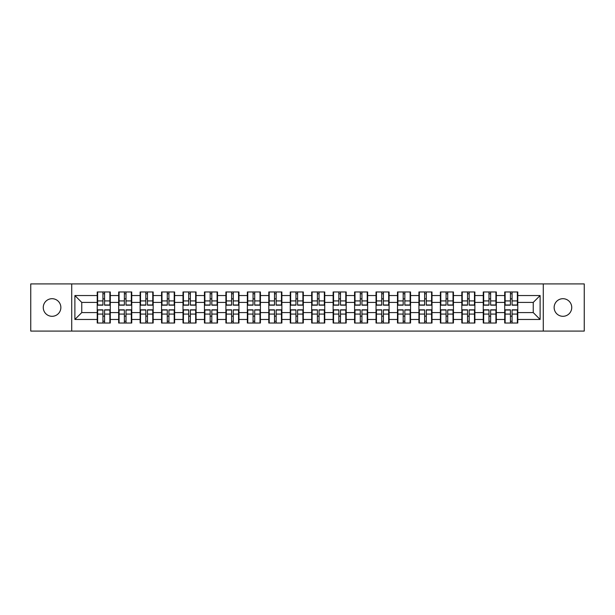 <?xml version="1.0" encoding="UTF-8"?>
<svg xmlns="http://www.w3.org/2000/svg" width="615" height="615" viewBox="0 0 615 615"><rect width="100%" height="100%" fill="white"/><g stroke="black" fill="none" stroke-linecap="round" stroke-linejoin="round"><path stroke-width="0.92" d="M562.94 316.302A8.802 8.802 0 0 1 554.138 307.5A8.802 8.802 0 0 1 562.94 298.698A8.802 8.802 0 0 1 571.742 307.5A8.802 8.802 0 0 1 562.94 316.302M52.06 316.302A8.802 8.802 0 0 1 43.258 307.5A8.802 8.802 0 0 1 52.06 298.698A8.802 8.802 0 0 1 60.862 307.5A8.802 8.802 0 0 1 52.06 316.302M543.283 331.078L584.25 331.078L584.25 283.922L543.283 283.922L543.283 331.078L71.717 331.078L71.717 283.922L30.75 283.922L30.75 331.078L71.717 331.078M517.776 316.233L517.369 316.233M505.13 316.233L504.715 316.233M504.715 298.767L505.13 298.767M517.369 298.767L517.776 298.767M517.776 296.983L517.369 296.983M505.13 296.983L504.715 296.983M504.715 318.017L505.13 318.017M517.369 318.017L517.776 318.017M496.328 316.233L495.921 316.233M483.682 316.233L483.267 316.233M483.267 298.767L483.682 298.767M495.921 298.767L496.328 298.767M496.328 296.983L495.921 296.983M483.682 296.983L483.267 296.983M483.267 318.017L483.682 318.017M495.921 318.017L496.328 318.017M474.88 316.233L474.473 316.233M462.234 316.233L461.827 316.233M461.827 298.767L462.234 298.767M474.473 298.767L474.88 298.767M474.88 296.983L474.473 296.983M462.234 296.983L461.827 296.983M461.827 318.017L462.234 318.017M474.473 318.017L474.88 318.017M453.44 316.233L453.024 316.233M440.786 316.233L440.378 316.233M440.378 298.767L440.786 298.767M453.024 298.767L453.44 298.767M453.44 296.983L453.024 296.983M440.786 296.983L440.378 296.983M440.378 318.017L440.786 318.017M453.024 318.017L453.44 318.017M431.991 316.233L431.576 316.233M419.338 316.233L418.93 316.233M418.93 298.767L419.338 298.767M431.576 298.767L431.991 298.767M431.991 296.983L431.576 296.983M419.338 296.983L418.93 296.983M418.93 318.017L419.338 318.017M431.576 318.017L431.991 318.017M410.543 316.233L410.128 316.233M397.897 316.233L397.482 316.233M397.482 298.767L397.897 298.767M410.128 298.767L410.543 298.767M410.543 296.983L410.128 296.983M397.897 296.983L397.482 296.983M397.482 318.017L397.897 318.017M410.128 318.017L410.543 318.017M389.095 316.233L388.68 316.233M376.449 316.233L376.034 316.233M376.034 298.767L376.449 298.767M388.68 298.767L389.095 298.767M389.095 296.983L388.68 296.983M376.449 296.983L376.034 296.983M376.034 318.017L376.449 318.017M388.68 318.017L389.095 318.017M367.647 316.233L367.232 316.233M355.001 316.233L354.586 316.233M354.586 298.767L355.001 298.767M367.232 298.767L367.647 298.767M367.647 296.983L367.232 296.983M355.001 296.983L354.586 296.983M354.586 318.017L355.001 318.017M367.232 318.017L367.647 318.017M346.199 316.233L345.791 316.233M333.553 316.233L333.138 316.233M333.138 298.767L333.553 298.767M345.791 298.767L346.199 298.767M346.199 296.983L345.791 296.983M333.553 296.983L333.138 296.983M333.138 318.017L333.553 318.017M345.791 318.017L346.199 318.017M324.751 316.233L324.343 316.233M312.105 316.233L311.69 316.233M311.69 298.767L312.105 298.767M324.343 298.767L324.751 298.767M324.751 296.983L324.343 296.983M312.105 296.983L311.69 296.983M311.69 318.017L312.105 318.017M324.343 318.017L324.751 318.017M303.31 316.233L302.895 316.233M290.657 316.233L290.249 316.233M290.249 298.767L290.657 298.767M302.895 298.767L303.31 298.767M303.31 296.983L302.895 296.983M290.657 296.983L290.249 296.983M290.249 318.017L290.657 318.017M302.895 318.017L303.31 318.017M281.862 316.233L281.447 316.233M269.209 316.233L268.801 316.233M268.801 298.767L269.209 298.767M281.447 298.767L281.862 298.767M281.862 296.983L281.447 296.983M269.209 296.983L268.801 296.983M268.801 318.017L269.209 318.017M281.447 318.017L281.862 318.017M260.414 316.233L259.999 316.233M247.768 316.233L247.353 316.233M247.353 298.767L247.768 298.767M259.999 298.767L260.414 298.767M260.414 296.983L259.999 296.983M247.768 296.983L247.353 296.983M247.353 318.017L247.768 318.017M259.999 318.017L260.414 318.017M238.966 316.233L238.551 316.233M226.32 316.233L225.905 316.233M225.905 298.767L226.32 298.767M238.551 298.767L238.966 298.767M238.966 296.983L238.551 296.983M226.32 296.983L225.905 296.983M225.905 318.017L226.32 318.017M238.551 318.017L238.966 318.017M217.518 316.233L217.103 316.233M204.872 316.233L204.457 316.233M204.457 298.767L204.872 298.767M217.103 298.767L217.518 298.767M217.518 296.983L217.103 296.983M204.872 296.983L204.457 296.983M204.457 318.017L204.872 318.017M217.103 318.017L217.518 318.017M196.07 316.233L195.662 316.233M183.424 316.233L183.009 316.233M183.009 298.767L183.424 298.767M195.662 298.767L196.07 298.767M196.07 296.983L195.662 296.983M183.424 296.983L183.009 296.983M183.009 318.017L183.424 318.017M195.662 318.017L196.07 318.017M174.622 316.233L174.214 316.233M161.976 316.233L161.561 316.233M161.561 298.767L161.976 298.767M174.214 298.767L174.622 298.767M174.622 296.983L174.214 296.983M161.976 296.983L161.561 296.983M161.561 318.017L161.976 318.017M174.214 318.017L174.622 318.017M153.173 316.233L152.766 316.233M140.528 316.233L140.12 316.233M140.12 298.767L140.528 298.767M152.766 298.767L153.173 298.767M153.173 296.983L152.766 296.983M140.528 296.983L140.12 296.983M140.12 318.017L140.528 318.017M152.766 318.017L153.173 318.017M131.733 316.233L131.318 316.233M119.079 316.233L118.672 316.233M118.672 298.767L119.079 298.767M131.318 298.767L131.733 298.767M131.733 296.983L131.318 296.983M119.079 296.983L118.672 296.983M118.672 318.017L119.079 318.017M131.318 318.017L131.733 318.017M543.283 283.922L71.717 283.922M533.243 312.589L533.243 302.411L517.776 302.411L517.776 312.589L533.243 312.589L540.116 319.462L540.116 295.538L517.776 295.538L517.776 291.964L504.715 291.964L504.715 302.411L496.328 302.411L496.328 312.589L504.715 312.589L504.715 302.411M540.116 319.462L517.776 319.462L517.776 323.036L504.715 323.036L504.715 319.462L496.328 319.462L496.328 323.036L483.267 323.036L483.267 319.462L474.88 319.462L474.88 323.036L461.827 323.036L461.827 319.462L453.44 319.462L453.44 323.036L440.378 323.036L440.378 319.462L431.991 319.462L431.991 323.036L418.93 323.036L418.93 319.462L410.543 319.462L410.543 323.036L397.482 323.036L397.482 319.462L389.095 319.462L389.095 323.036L376.034 323.036L376.034 319.462L367.647 319.462L367.647 323.036L354.586 323.036L354.586 319.462L346.199 319.462L346.199 323.036L333.138 323.036L333.138 319.462L324.751 319.462L324.751 323.036L311.69 323.036L311.69 319.462L303.31 319.462L303.31 323.036L290.249 323.036L290.249 319.462L281.862 319.462L281.862 323.036L268.801 323.036L268.801 319.462L260.414 319.462L260.414 323.036L247.353 323.036L247.353 319.462L238.966 319.462L238.966 323.036L225.905 323.036L225.905 319.462L217.518 319.462L217.518 323.036L204.457 323.036L204.457 319.462L196.07 319.462L196.07 323.036L183.009 323.036L183.009 319.462L174.622 319.462L174.622 323.036L161.561 323.036L161.561 319.462L153.173 319.462L153.173 323.036L140.12 323.036L140.12 319.462L131.733 319.462L131.733 323.036L118.672 323.036L118.672 319.462L110.285 319.462L110.285 323.036L97.224 323.036L97.224 319.462L74.884 319.462L74.884 295.538L97.224 295.538L97.224 302.411L81.757 302.411L81.757 312.589L97.224 312.589L97.224 302.411M504.715 295.538L496.328 295.538L496.328 291.964L483.267 291.964L483.267 295.538L474.88 295.538L474.88 291.964L461.827 291.964L461.827 295.538L453.44 295.538L453.44 291.964L440.378 291.964L440.378 295.538L431.991 295.538L431.991 291.964L418.93 291.964L418.93 295.538L410.543 295.538L410.543 291.964L397.482 291.964L397.482 295.538L389.095 295.538L389.095 291.964L376.034 291.964L376.034 295.538L367.647 295.538L367.647 291.964L354.586 291.964L354.586 295.538L346.199 295.538L346.199 291.964L333.138 291.964L333.138 295.538L324.751 295.538L324.751 291.964L311.69 291.964L311.69 295.538L303.31 295.538L303.31 291.964L290.249 291.964L290.249 295.538L281.862 295.538L281.862 291.964L268.801 291.964L268.801 295.538L260.414 295.538L260.414 291.964L247.353 291.964L247.353 295.538L238.966 295.538L238.966 291.964L225.905 291.964L225.905 295.538L217.518 295.538L217.518 291.964L204.457 291.964L204.457 295.538L196.07 295.538L196.07 291.964L183.009 291.964L183.009 295.538L174.622 295.538L174.622 291.964L161.561 291.964L161.561 295.538L153.173 295.538L153.173 291.964L140.12 291.964L140.12 295.538L131.733 295.538L131.733 291.964L118.672 291.964L118.672 295.538L110.285 295.538L110.285 291.964L97.224 291.964L97.224 295.538M504.715 312.589L504.715 319.462M496.328 312.589L496.328 319.462M496.328 295.538L496.328 302.411M474.88 312.589L483.267 312.589L483.267 302.411L474.88 302.411L474.88 319.462M483.267 312.589L483.267 319.462M483.267 295.538L483.267 302.411M474.88 295.538L474.88 302.411M453.44 312.589L461.827 312.589L461.827 302.411L453.44 302.411L453.44 319.462M461.827 312.589L461.827 319.462M461.827 295.538L461.827 302.411M453.44 295.538L453.44 302.411M431.991 312.589L440.378 312.589L440.378 302.411L431.991 302.411L431.991 319.462M440.378 312.589L440.378 319.462M440.378 295.538L440.378 302.411M431.991 295.538L431.991 302.411M410.543 312.589L418.93 312.589L418.93 302.411L410.543 302.411L410.543 319.462M418.93 312.589L418.93 319.462M418.93 295.538L418.93 302.411M410.543 295.538L410.543 302.411M389.095 312.589L397.482 312.589L397.482 302.411L389.095 302.411L389.095 319.462M397.482 312.589L397.482 319.462M397.482 295.538L397.482 302.411M389.095 295.538L389.095 302.411M367.647 312.589L376.034 312.589L376.034 302.411L367.647 302.411L367.647 319.462M376.034 312.589L376.034 319.462M376.034 295.538L376.034 302.411M367.647 295.538L367.647 302.411M346.199 312.589L354.586 312.589L354.586 302.411L346.199 302.411L346.199 319.462M354.586 312.589L354.586 319.462M354.586 295.538L354.586 302.411M346.199 295.538L346.199 302.411M324.751 312.589L333.138 312.589L333.138 302.411L324.751 302.411L324.751 319.462M333.138 312.589L333.138 319.462M333.138 295.538L333.138 302.411M324.751 295.538L324.751 302.411M303.31 312.589L311.69 312.589L311.69 302.411L303.31 302.411L303.31 319.462M311.69 312.589L311.69 319.462M311.69 295.538L311.69 302.411M303.31 295.538L303.31 302.411M281.862 312.589L290.249 312.589L290.249 302.411L281.862 302.411L281.862 319.462M290.249 312.589L290.249 319.462M290.249 295.538L290.249 302.411M281.862 295.538L281.862 302.411M260.414 312.589L268.801 312.589L268.801 302.411L260.414 302.411L260.414 319.462M268.801 312.589L268.801 319.462M268.801 295.538L268.801 302.411M260.414 295.538L260.414 302.411M238.966 312.589L247.353 312.589L247.353 302.411L238.966 302.411L238.966 319.462M247.353 312.589L247.353 319.462M247.353 295.538L247.353 302.411M238.966 295.538L238.966 302.411M217.518 312.589L225.905 312.589L225.905 302.411L217.518 302.411L217.518 319.462M225.905 312.589L225.905 319.462M225.905 295.538L225.905 302.411M217.518 295.538L217.518 302.411M196.07 312.589L204.457 312.589L204.457 302.411L196.07 302.411L196.07 319.462M204.457 312.589L204.457 319.462M204.457 295.538L204.457 302.411M196.07 295.538L196.07 302.411M174.622 312.589L183.009 312.589L183.009 302.411L174.622 302.411L174.622 319.462M183.009 312.589L183.009 319.462M183.009 295.538L183.009 302.411M174.622 295.538L174.622 302.411M153.173 312.589L161.561 312.589L161.561 302.411L153.173 302.411L153.173 319.462M161.561 312.589L161.561 319.462M161.561 295.538L161.561 302.411M153.173 295.538L153.173 302.411M131.733 312.589L140.12 312.589L140.12 302.411L131.733 302.411L131.733 319.462M140.12 312.589L140.12 319.462M140.12 295.538L140.12 302.411M131.733 295.538L131.733 302.411M110.285 312.589L118.672 312.589L118.672 302.411L110.285 302.411L110.285 319.462M118.672 312.589L118.672 319.462M118.672 295.538L118.672 302.411M110.285 295.538L110.285 302.411M110.285 316.233L109.87 316.233M97.631 316.233L97.224 316.233M97.224 298.767L97.631 298.767M109.87 298.767L110.285 298.767M110.285 296.983L109.87 296.983M97.631 296.983L97.224 296.983M97.224 318.017L97.631 318.017M109.87 318.017L110.285 318.017M97.224 312.589L97.224 319.462M81.757 312.589L74.884 319.462M74.884 295.538L81.757 302.411M517.776 312.589L517.776 319.462M517.776 295.538L517.776 302.411M540.116 295.538L533.243 302.411M109.87 291.964L109.87 305.163L104.581 305.163L104.581 291.964M102.928 291.964L102.928 305.163L97.631 305.163L97.631 291.964M102.928 293.755L104.581 293.755M104.581 298.836L102.928 298.836M97.631 323.036L97.631 309.837L102.928 309.837L102.928 323.036M104.581 323.036L104.581 309.837L109.87 309.837L109.87 323.036M104.581 321.245L102.928 321.245M102.928 316.164L104.581 316.164M131.318 291.964L131.318 305.163L126.021 305.163L126.021 291.964M124.376 291.964L124.376 305.163L119.079 305.163L119.079 291.964M124.376 293.755L126.021 293.755M126.021 298.836L124.376 298.836M152.766 291.964L152.766 305.163L147.469 305.163L147.469 291.964M145.824 291.964L145.824 305.163L140.528 305.163L140.528 291.964M145.824 293.755L147.469 293.755M147.469 298.836L145.824 298.836M174.214 291.964L174.214 305.163L168.917 305.163L168.917 291.964M167.272 291.964L167.272 305.163L161.976 305.163L161.976 291.964M167.272 293.755L168.917 293.755M168.917 298.836L167.272 298.836M195.662 291.964L195.662 305.163L190.366 305.163L190.366 291.964M188.713 291.964L188.713 305.163L183.424 305.163L183.424 291.964M188.713 293.755L190.366 293.755M190.366 298.836L188.713 298.836M217.103 291.964L217.103 305.163L211.814 305.163L211.814 291.964M210.161 291.964L210.161 305.163L204.872 305.163L204.872 291.964M210.161 293.755L211.814 293.755M211.814 298.836L210.161 298.836M119.079 323.036L119.079 309.837L124.376 309.837L124.376 323.036M126.021 323.036L126.021 309.837L131.318 309.837L131.318 323.036M126.021 321.245L124.376 321.245M124.376 316.164L126.021 316.164M140.528 323.036L140.528 309.837L145.824 309.837L145.824 323.036M147.469 323.036L147.469 309.837L152.766 309.837L152.766 323.036M147.469 321.245L145.824 321.245M145.824 316.164L147.469 316.164M161.976 323.036L161.976 309.837L167.272 309.837L167.272 323.036M168.917 323.036L168.917 309.837L174.214 309.837L174.214 323.036M168.917 321.245L167.272 321.245M167.272 316.164L168.917 316.164M183.424 323.036L183.424 309.837L188.713 309.837L188.713 323.036M190.366 323.036L190.366 309.837L195.662 309.837L195.662 323.036M190.366 321.245L188.713 321.245M188.713 316.164L190.366 316.164M204.872 323.036L204.872 309.837L210.161 309.837L210.161 323.036M211.814 323.036L211.814 309.837L217.103 309.837L217.103 323.036M211.814 321.245L210.161 321.245M210.161 316.164L211.814 316.164M238.551 291.964L238.551 305.163L233.262 305.163L233.262 291.964M231.609 291.964L231.609 305.163L226.32 305.163L226.32 291.964M231.609 293.755L233.262 293.755M233.262 298.836L231.609 298.836M226.32 323.036L226.32 309.837L231.609 309.837L231.609 323.036M233.262 323.036L233.262 309.837L238.551 309.837L238.551 323.036M233.262 321.245L231.609 321.245M231.609 316.164L233.262 316.164M259.999 291.964L259.999 305.163L254.71 305.163L254.71 291.964M253.057 291.964L253.057 305.163L247.768 305.163L247.768 291.964M253.057 293.755L254.71 293.755M254.71 298.836L253.057 298.836M247.768 323.036L247.768 309.837L253.057 309.837L253.057 323.036M254.71 323.036L254.71 309.837L259.999 309.837L259.999 323.036M254.71 321.245L253.057 321.245M253.057 316.164L254.71 316.164M281.447 291.964L281.447 305.163L276.158 305.163L276.158 291.964M274.505 291.964L274.505 305.163L269.209 305.163L269.209 291.964M274.505 293.755L276.158 293.755M276.158 298.836L274.505 298.836M269.209 323.036L269.209 309.837L274.505 309.837L274.505 323.036M276.158 323.036L276.158 309.837L281.447 309.837L281.447 323.036M276.158 321.245L274.505 321.245M274.505 316.164L276.158 316.164M302.895 291.964L302.895 305.163L297.599 305.163L297.599 291.964M295.953 291.964L295.953 305.163L290.657 305.163L290.657 291.964M295.953 293.755L297.599 293.755M297.599 298.836L295.953 298.836M290.657 323.036L290.657 309.837L295.953 309.837L295.953 323.036M297.599 323.036L297.599 309.837L302.895 309.837L302.895 323.036M297.599 321.245L295.953 321.245M295.953 316.164L297.599 316.164M324.343 291.964L324.343 305.163L319.047 305.163L319.047 291.964M317.401 291.964L317.401 305.163L312.105 305.163L312.105 291.964M317.401 293.755L319.047 293.755M319.047 298.836L317.401 298.836M312.105 323.036L312.105 309.837L317.401 309.837L317.401 323.036M319.047 323.036L319.047 309.837L324.343 309.837L324.343 323.036M319.047 321.245L317.401 321.245M317.401 316.164L319.047 316.164M345.791 291.964L345.791 305.163L340.495 305.163L340.495 291.964M338.842 291.964L338.842 305.163L333.553 305.163L333.553 291.964M338.842 293.755L340.495 293.755M340.495 298.836L338.842 298.836M333.553 323.036L333.553 309.837L338.842 309.837L338.842 323.036M340.495 323.036L340.495 309.837L345.791 309.837L345.791 323.036M340.495 321.245L338.842 321.245M338.842 316.164L340.495 316.164M367.232 291.964L367.232 305.163L361.943 305.163L361.943 291.964M360.29 291.964L360.29 305.163L355.001 305.163L355.001 291.964M360.29 293.755L361.943 293.755M361.943 298.836L360.29 298.836M355.001 323.036L355.001 309.837L360.29 309.837L360.29 323.036M361.943 323.036L361.943 309.837L367.232 309.837L367.232 323.036M361.943 321.245L360.29 321.245M360.29 316.164L361.943 316.164M388.68 291.964L388.68 305.163L383.391 305.163L383.391 291.964M381.738 291.964L381.738 305.163L376.449 305.163L376.449 291.964M381.738 293.755L383.391 293.755M383.391 298.836L381.738 298.836M376.449 323.036L376.449 309.837L381.738 309.837L381.738 323.036M383.391 323.036L383.391 309.837L388.68 309.837L388.68 323.036M383.391 321.245L381.738 321.245M381.738 316.164L383.391 316.164M410.128 291.964L410.128 305.163L404.839 305.163L404.839 291.964M403.186 291.964L403.186 305.163L397.897 305.163L397.897 291.964M403.186 293.755L404.839 293.755M404.839 298.836L403.186 298.836M397.897 323.036L397.897 309.837L403.186 309.837L403.186 323.036M404.839 323.036L404.839 309.837L410.128 309.837L410.128 323.036M404.839 321.245L403.186 321.245M403.186 316.164L404.839 316.164M431.576 291.964L431.576 305.163L426.287 305.163L426.287 291.964M424.634 291.964L424.634 305.163L419.338 305.163L419.338 291.964M424.634 293.755L426.287 293.755M426.287 298.836L424.634 298.836M419.338 323.036L419.338 309.837L424.634 309.837L424.634 323.036M426.287 323.036L426.287 309.837L431.576 309.837L431.576 323.036M426.287 321.245L424.634 321.245M424.634 316.164L426.287 316.164M453.024 291.964L453.024 305.163L447.728 305.163L447.728 291.964M446.083 291.964L446.083 305.163L440.786 305.163L440.786 291.964M446.083 293.755L447.728 293.755M447.728 298.836L446.083 298.836M440.786 323.036L440.786 309.837L446.083 309.837L446.083 323.036M447.728 323.036L447.728 309.837L453.024 309.837L453.024 323.036M447.728 321.245L446.083 321.245M446.083 316.164L447.728 316.164M474.473 291.964L474.473 305.163L469.176 305.163L469.176 291.964M467.531 291.964L467.531 305.163L462.234 305.163L462.234 291.964M467.531 293.755L469.176 293.755M469.176 298.836L467.531 298.836M462.234 323.036L462.234 309.837L467.531 309.837L467.531 323.036M469.176 323.036L469.176 309.837L474.473 309.837L474.473 323.036M469.176 321.245L467.531 321.245M467.531 316.164L469.176 316.164M495.921 291.964L495.921 305.163L490.624 305.163L490.624 291.964M488.979 291.964L488.979 305.163L483.682 305.163L483.682 291.964M488.979 293.755L490.624 293.755M490.624 298.836L488.979 298.836M483.682 323.036L483.682 309.837L488.979 309.837L488.979 323.036M490.624 323.036L490.624 309.837L495.921 309.837L495.921 323.036M490.624 321.245L488.979 321.245M488.979 316.164L490.624 316.164M517.369 291.964L517.369 305.163L512.072 305.163L512.072 291.964M510.419 291.964L510.419 305.163L505.13 305.163L505.13 291.964M510.419 293.755L512.072 293.755M512.072 298.836L510.419 298.836M505.13 323.036L505.13 309.837L510.419 309.837L510.419 323.036M512.072 323.036L512.072 309.837L517.369 309.837L517.369 323.036M512.072 321.245L510.419 321.245M510.419 316.164L512.072 316.164M102.928 300.92L97.631 300.92M102.928 304.986L97.631 304.986M109.87 300.92L104.581 300.92M109.87 304.986L104.581 304.986M104.581 314.081L109.87 314.081M104.581 310.014L109.87 310.014M97.631 314.081L102.928 314.081M97.631 310.014L102.928 310.014M124.376 300.92L119.079 300.92M124.376 304.986L119.079 304.986M131.318 300.92L126.021 300.92M131.318 304.986L126.021 304.986M145.824 300.92L140.528 300.92M145.824 304.986L140.528 304.986M152.766 300.92L147.469 300.92M152.766 304.986L147.469 304.986M167.272 300.92L161.976 300.92M167.272 304.986L161.976 304.986M174.214 300.92L168.917 300.92M174.214 304.986L168.917 304.986M188.713 300.92L183.424 300.92M188.713 304.986L183.424 304.986M195.662 300.92L190.366 300.92M195.662 304.986L190.366 304.986M210.161 300.92L204.872 300.92M210.161 304.986L204.872 304.986M217.103 300.92L211.814 300.92M217.103 304.986L211.814 304.986M126.021 314.081L131.318 314.081M126.021 310.014L131.318 310.014M119.079 314.081L124.376 314.081M119.079 310.014L124.376 310.014M147.469 314.081L152.766 314.081M147.469 310.014L152.766 310.014M140.528 314.081L145.824 314.081M140.528 310.014L145.824 310.014M168.917 314.081L174.214 314.081M168.917 310.014L174.214 310.014M161.976 314.081L167.272 314.081M161.976 310.014L167.272 310.014M190.366 314.081L195.662 314.081M190.366 310.014L195.662 310.014M183.424 314.081L188.713 314.081M183.424 310.014L188.713 310.014M211.814 314.081L217.103 314.081M211.814 310.014L217.103 310.014M204.872 314.081L210.161 314.081M204.872 310.014L210.161 310.014M231.609 300.92L226.32 300.92M231.609 304.986L226.32 304.986M238.551 300.92L233.262 300.92M238.551 304.986L233.262 304.986M233.262 314.081L238.551 314.081M233.262 310.014L238.551 310.014M226.32 314.081L231.609 314.081M226.32 310.014L231.609 310.014M253.057 300.92L247.768 300.92M253.057 304.986L247.768 304.986M259.999 300.92L254.71 300.92M259.999 304.986L254.71 304.986M254.71 314.081L259.999 314.081M254.71 310.014L259.999 310.014M247.768 314.081L253.057 314.081M247.768 310.014L253.057 310.014M274.505 300.92L269.209 300.92M274.505 304.986L269.209 304.986M281.447 300.92L276.158 300.92M281.447 304.986L276.158 304.986M276.158 314.081L281.447 314.081M276.158 310.014L281.447 310.014M269.209 314.081L274.505 314.081M269.209 310.014L274.505 310.014M295.953 300.92L290.657 300.92M295.953 304.986L290.657 304.986M302.895 300.92L297.599 300.92M302.895 304.986L297.599 304.986M297.599 314.081L302.895 314.081M297.599 310.014L302.895 310.014M290.657 314.081L295.953 314.081M290.657 310.014L295.953 310.014M317.401 300.92L312.105 300.92M317.401 304.986L312.105 304.986M324.343 300.92L319.047 300.92M324.343 304.986L319.047 304.986M319.047 314.081L324.343 314.081M319.047 310.014L324.343 310.014M312.105 314.081L317.401 314.081M312.105 310.014L317.401 310.014M338.842 300.92L333.553 300.92M338.842 304.986L333.553 304.986M345.791 300.92L340.495 300.92M345.791 304.986L340.495 304.986M340.495 314.081L345.791 314.081M340.495 310.014L345.791 310.014M333.553 314.081L338.842 314.081M333.553 310.014L338.842 310.014M360.29 300.92L355.001 300.92M360.29 304.986L355.001 304.986M367.232 300.92L361.943 300.92M367.232 304.986L361.943 304.986M361.943 314.081L367.232 314.081M361.943 310.014L367.232 310.014M355.001 314.081L360.29 314.081M355.001 310.014L360.29 310.014M381.738 300.92L376.449 300.92M381.738 304.986L376.449 304.986M388.68 300.92L383.391 300.92M388.68 304.986L383.391 304.986M383.391 314.081L388.68 314.081M383.391 310.014L388.68 310.014M376.449 314.081L381.738 314.081M376.449 310.014L381.738 310.014M403.186 300.92L397.897 300.92M403.186 304.986L397.897 304.986M410.128 300.92L404.839 300.92M410.128 304.986L404.839 304.986M404.839 314.081L410.128 314.081M404.839 310.014L410.128 310.014M397.897 314.081L403.186 314.081M397.897 310.014L403.186 310.014M424.634 300.92L419.338 300.92M424.634 304.986L419.338 304.986M431.576 300.92L426.287 300.92M431.576 304.986L426.287 304.986M426.287 314.081L431.576 314.081M426.287 310.014L431.576 310.014M419.338 314.081L424.634 314.081M419.338 310.014L424.634 310.014M446.083 300.92L440.786 300.92M446.083 304.986L440.786 304.986M453.024 300.92L447.728 300.92M453.024 304.986L447.728 304.986M447.728 314.081L453.024 314.081M447.728 310.014L453.024 310.014M440.786 314.081L446.083 314.081M440.786 310.014L446.083 310.014M467.531 300.92L462.234 300.92M467.531 304.986L462.234 304.986M474.473 300.92L469.176 300.92M474.473 304.986L469.176 304.986M469.176 314.081L474.473 314.081M469.176 310.014L474.473 310.014M462.234 314.081L467.531 314.081M462.234 310.014L467.531 310.014M488.979 300.92L483.682 300.92M488.979 304.986L483.682 304.986M495.921 300.92L490.624 300.92M495.921 304.986L490.624 304.986M490.624 314.081L495.921 314.081M490.624 310.014L495.921 310.014M483.682 314.081L488.979 314.081M483.682 310.014L488.979 310.014M510.419 300.92L505.13 300.92M510.419 304.986L505.13 304.986M517.369 300.92L512.072 300.92M517.369 304.986L512.072 304.986M512.072 314.081L517.369 314.081M512.072 310.014L517.369 310.014M505.13 314.081L510.419 314.081M505.13 310.014L510.419 310.014"/></g></svg>
